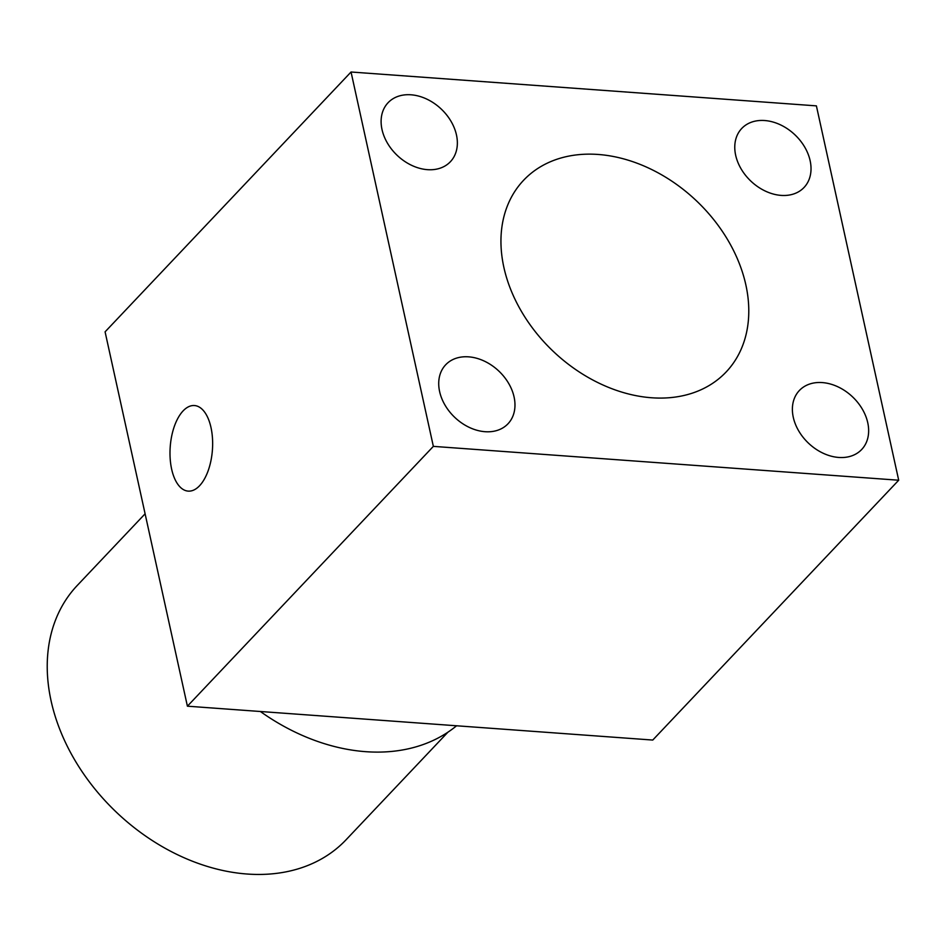 <?xml version="1.0" encoding="UTF-8"?>
<svg xmlns="http://www.w3.org/2000/svg" width="946" height="946" viewBox="0 0 946 946"><rect width="100%" height="100%" fill="white"/><g stroke="black" fill="none" stroke-linecap="round" stroke-linejoin="round"><path stroke-width="1.42" d="M745.862 284.923A139.44 103.883 -136.6 0 1 726.138 371.979A139.44 103.883 -136.6 0 1 553.457 351.557A139.44 103.883 -136.6 0 1 523.611 180.26A139.44 103.883 -136.6 0 1 649.287 168.376A139.44 103.883 -136.6 0 1 745.862 284.923M781.124 195.396A42.901 31.963 -136.6 0 1 741.156 168.956A42.901 31.963 -136.6 0 1 741.735 128.467A42.901 31.963 -136.6 0 1 794.865 134.746A42.901 31.963 -136.6 0 1 804.053 187.462A42.901 31.963 -136.6 0 1 781.124 195.396M427.462 169.665A42.901 31.963 -136.6 0 1 387.493 143.213A42.901 31.963 -136.6 0 1 388.073 102.724A42.901 31.963 -136.6 0 1 441.203 109.015A42.901 31.963 -136.6 0 1 450.391 161.719A42.901 31.963 -136.6 0 1 427.462 169.665M485.073 431.707A42.901 31.963 -136.6 0 1 445.105 405.266A42.901 31.963 -136.6 0 1 445.684 364.778A42.901 31.963 -136.6 0 1 498.826 371.069A42.901 31.963 -136.6 0 1 508.002 423.773A42.901 31.963 -136.6 0 1 485.073 431.707M838.747 457.45A42.901 31.963 -136.6 0 1 798.767 431.009A42.901 31.963 -136.6 0 1 799.358 390.521A42.901 31.963 -136.6 0 1 852.488 396.8A42.901 31.963 -136.6 0 1 861.676 449.504A42.901 31.963 -136.6 0 1 838.747 457.45M351.049 72.002L816.398 105.869L898.7 480.225L433.351 446.37L187.403 706.189L105.089 331.833L351.049 72.002L433.351 446.37M210.993 427.545A42.901 21.155 94.2 0 1 208.167 470.706A42.901 21.155 94.2 0 1 188.207 491.116A42.901 21.155 94.2 0 1 170.221 446.784A42.901 21.155 94.2 0 1 194.438 405.538A42.901 21.155 94.2 0 1 210.993 427.545M898.7 480.225L652.752 740.056L187.403 706.189M145.105 513.796L77.3 585.42A185.026 137.844 43.4 0 0 116.914 812.72A185.026 137.844 43.4 0 0 346.035 839.812L447.907 732.204M260.363 711.498A187.71 139.842 43.4 0 0 365.735 751.68A187.71 139.842 43.4 0 0 456.587 725.771"/></g></svg>

